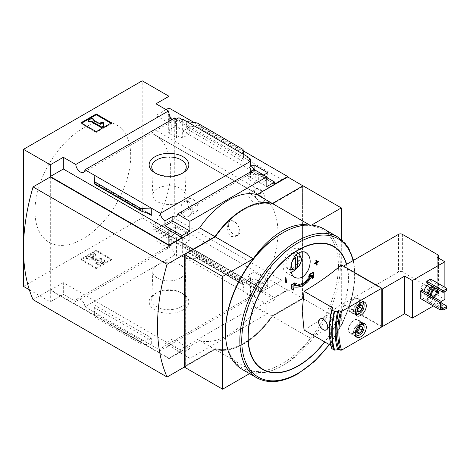 <?xml version="1.0" encoding="UTF-8"?>
<svg xmlns="http://www.w3.org/2000/svg" width="470" height="470" viewBox="0 0 470 470"><rect width="100%" height="100%" fill="white"/><g stroke="black" fill="none" stroke-linecap="round" stroke-linejoin="round"><path stroke-width="0.35" stroke-dasharray="2.35 1.76" d="M188.523 201.624C193.429 204.233 193.47 213.909 188.687 216.206C181.267 220.683 178.018 204.479 184.316 201.536L188.523 201.624M251.168 194.192C257.296 198.363 259.828 201.789 258.764 204.479C255.427 206.594 245.505 193.963 248.248 193.358L251.168 194.192M281.953 179.622L281.953 280.431L261.978 291.559A2.708 1.563 120 0 1 260.656 291.676A2.708 1.563 120 0 1 260.691 288.492A78.108 45.097 120 0 0 260.891 288.151L153.684 226.405A78.243 45.173 120 0 0 154.518 134.632A78.243 45.173 120 0 0 153.684 134.167L153.684 134.326A78.108 45.097 120 0 0 153.479 134.214A2.708 1.563 120 0 1 153.449 134.197A2.708 1.563 120 0 1 153.026 132.052A2.708 1.563 120 0 1 154.765 129.661L174.74 117.729L281.953 179.622L261.978 191.56A2.708 1.563 120 0 0 260.233 193.946A2.708 1.563 120 0 0 260.656 196.096A2.708 1.563 120 0 0 260.691 196.113L153.479 134.214M260.891 288.304A78.243 45.173 120 0 0 261.725 196.53A78.243 45.173 120 0 0 260.891 196.066L153.684 134.167M239.124 227.75L238.707 232.879L235.928 236.357L231.528 236.551L228.138 232.609L227.31 226.81L229.055 221.94A8.125 4.688 -120 0 0 230.641 231.352A8.125 4.688 -120 0 0 238.149 235.071A8.125 4.688 -120 0 0 239.124 227.75L235.576 221.57L230.347 220.824L229.055 221.94A8.125 4.688 -120 0 1 230.03 221A8.125 4.688 -120 0 1 239.124 227.75M260.891 288.151L153.684 226.252A78.108 45.097 120 0 1 153.479 226.593A2.708 1.563 120 0 0 153.449 229.777A2.708 1.563 120 0 0 154.765 229.66L174.74 218.532L174.74 117.729M260.891 196.066L153.684 134.326M169.288 115.555L169.288 123.199L175.604 119.55L175.604 126.095L189.199 133.944L182.307 138.062L178.953 136.13L176.467 137.616L168.712 133.139L171.203 131.653L168.712 130.214L175.604 126.095M175.604 119.55L189.199 127.399L189.199 133.944M189.199 234.477L175.604 226.634L168.712 230.47L171.203 231.91L168.712 233.296L176.467 237.773L178.953 236.387L182.307 238.319L189.199 234.477L189.199 241.022L182.877 244.67L247.778 282.141L247.778 293.856L247.202 294.191L250.557 296.124L248.066 297.563L249.999 298.673A6.498 3.754 60 0 1 251.327 296.135A6.498 3.754 60 0 1 254.576 296.458L254.576 291.594L249.787 294.355L266.831 304.196L274.68 299.66L261.373 291.982L261.373 289.99L274.68 297.675L274.68 299.66M175.604 226.634L175.604 233.179L189.199 241.022M168.712 114.463L168.712 130.214M168.712 230.47L168.712 246.221L169.288 245.892L169.288 236.827L175.604 233.179M171.203 119.973L171.203 131.653M171.203 231.91L171.203 245.645A6.498 3.754 60 0 0 169.194 245.845A6.498 3.754 60 0 0 168.712 246.221M168.712 119.351L168.712 133.139M168.712 233.296L168.712 247.079L171.203 245.645M176.467 119.163L176.467 137.616M174.535 118.046A6.498 3.754 60 0 1 173.207 120.59A6.498 3.754 60 0 1 170.34 120.473M176.467 237.773L176.467 256.221L178.953 254.787L182.307 256.72L182.877 256.391L182.877 244.67M168.712 247.079A6.498 3.754 60 0 1 174.535 255.11L176.467 256.221M178.953 117.729L178.953 136.13M178.953 236.387L178.953 254.787M182.307 119.662L182.307 138.062M182.307 238.319L182.307 256.72M189.199 127.399L182.877 131.048L182.877 119.327M254.1 168.818L254.1 171.415L267.688 179.264L260.797 183.382L258.306 181.943L255.821 183.429L248.066 178.953L250.557 177.466L247.202 175.533L254.1 171.415M267.688 172.713L267.688 179.264M267.688 279.797L254.1 271.948L247.202 275.79L250.557 277.723L248.066 279.11L255.821 283.586L258.306 282.2L260.797 283.639L267.688 279.797L267.688 286.342L261.373 289.99M254.1 271.948L254.1 278.493L267.688 286.342M263.67 175.034L261.373 176.362L261.373 174.376L260.797 174.705L258.306 173.266L258.306 181.943M258.306 173.266L255.821 174.705L255.821 183.429M255.821 283.586L255.821 292.311L254.576 291.594M258.306 282.2L258.306 290.871L255.821 292.311M260.797 174.705L260.797 183.382M260.797 283.639L260.797 292.311L258.306 290.871M261.373 291.982L260.797 292.311M247.202 157.133L247.202 175.533M247.778 157.462L247.778 168.513L251.679 166.263M247.202 275.79L247.202 294.191M247.778 282.141L254.1 278.493M250.557 164.065L250.557 177.466M250.557 277.723L250.557 296.124M248.066 160.499L248.066 178.953M248.066 279.11L248.066 297.563M255.821 174.705L254.576 173.988L254.576 169.787M247.778 293.856L182.877 256.391M243.031 284.708L243.084 282.358L243.783 284.855L243.948 284.356L243.948 291.647L243.031 284.708L197.2 258.247L186.708 258.6L186.708 251.303L187.689 252.607L196.583 255.516L197.2 256.326L197.2 258.247M183.03 309.971A19.846 11.456 180 0 1 154.965 309.971A19.846 11.456 180 0 1 154.965 293.774A19.846 11.456 180 0 1 183.03 293.774A19.846 11.456 180 0 1 183.03 309.971M174.535 255.11L84.941 306.839L160.399 350.403L249.999 298.673M182.877 131.048L247.778 168.513M186.708 121.542L186.708 128.833L188.593 127.341L196.019 125.807L197.2 124.873L197.2 122.952M243.948 154.589L243.948 161.886L186.708 128.833M261.373 176.362L274.68 184.046M261.373 174.376L266.831 177.525M194.198 122.552L243.296 150.893M166.127 109.657L155.981 115.514L169.288 123.199M274.68 297.675L287.693 290.154L169 221.629L155.981 229.143L169.288 236.827M249.787 294.355L249.787 299.22A6.498 3.754 60 0 1 254.37 306.728L177.407 351.161A6.498 3.754 -120 0 0 172.831 343.652L164.976 348.182A6.498 3.754 -120 0 0 161.727 347.865A6.498 3.754 -120 0 0 160.399 350.403M249.787 299.22L254.576 296.458M254.37 169.664A6.498 3.754 60 0 1 253.036 172.208A6.498 3.754 60 0 1 250.169 172.091M254.576 173.988L249.787 176.749L266.831 186.584M249.787 171.885L249.787 176.749M84.941 306.839A6.498 3.754 -120 0 0 81.939 300.565A6.498 3.754 -120 0 0 77.109 299.008A6.498 3.754 -120 0 0 75.782 301.552L168.442 248.054A6.498 3.754 60 0 1 169.288 245.892M168.442 248.054L155.981 240.857L169 233.343L142.198 217.868L142.198 80.811M155.981 229.143L155.981 240.857M155.981 103.8L155.981 115.514M357.288 303.82L356.09 305.306A3.384 1.956 -60 0 1 357.288 304.249A3.384 1.956 -60 0 1 358.481 303.926A3.384 1.956 -60 0 1 359.662 305.324L359.679 304.031L357.288 303.82L359.773 305.259L357.382 308.232L357.012 309.613L357.382 311.422L354.891 309.988L357.059 310.182M357.288 325.264L356.09 326.75A3.384 1.956 -60 0 1 357.288 325.692A3.384 1.956 -60 0 1 358.481 325.369A3.384 1.956 -60 0 1 359.662 326.768L359.679 325.475L357.288 325.264L359.773 326.697L357.382 329.676L357.012 331.056L357.382 332.866L354.891 331.432L357.059 331.626M421.802 290.207L421.802 297.504L420.274 298.391M428.893 284.244A6.768 3.907 -60 0 1 432.083 284.015A6.768 3.907 -60 0 1 433.117 289.438A6.768 3.907 -60 0 1 428.693 295.407A6.768 3.907 -60 0 1 425.309 295.742A6.768 3.907 -60 0 1 424.005 291.482M430.608 279.045L430.608 280.813L426.784 283.028M441.236 301.429L433.387 305.958M444.873 287.282L444.873 291.594M441.906 303.25L430.608 296.729L426.784 298.943L426.784 300.712L441.618 309.278M430.608 296.729L430.608 298.497L426.784 300.712M331.749 348.481L332.695 346.519L330.909 345.491M304.055 329.987A305.024 176.103 0 0 0 341.437 303.608A300.089 173.26 -120 0 0 341.437 264.921M381.793 326.909L341.437 303.608M332.695 346.519A81.222 46.894 -60 0 1 332.695 307.832M298.62 253.077A9.476 5.47 120 0 0 298.18 252.766A9.476 5.47 120 0 0 293.439 253.236A9.476 5.47 120 0 0 287.246 261.584A9.476 5.47 120 0 0 288.703 269.181A9.476 5.47 120 0 0 290.812 269.61M291.048 269.58A9.476 5.47 120 0 0 294.443 268.041A9.476 5.47 120 0 0 299.696 254.599M295.354 268.899L293.057 269.128A9.006 5.199 120 0 0 294.972 268.023L295.354 267.988M296.182 255.004L294.972 253.483A9.006 5.199 120 0 0 293.057 254.587L294.725 256.679M312.297 278.775A305.588 249.2 -55 0 0 313.326 276.718A305.641 185.057 -117.5 0 0 313.073 272.312M312.503 275.543L312.115 275.32A305.712 185.098 62.5 0 1 312.162 276.131M312.115 275.32C306.416 284.514 299.936 288.257 292.669 286.547A305.712 167.467 -122.4 0 1 293.127 289.837A305.588 12.461 28.3 0 1 291.747 289.173M293.844 285.325L293.462 285.102A303.608 183.823 -2.5 0 0 296.165 283.475M308.655 276.266A303.608 166.309 2.4 0 0 311.211 274.856L311.592 275.079M316.809 261.902A302.292 174.529 180 0 1 316.486 262.119A305.153 176.185 -120 0 0 316.21 259.975M316.445 264.974A302.745 174.787 0 0 0 316.804 264.739A305.153 176.185 -120 0 0 316.545 262.595A302.38 174.576 0 0 0 318.137 261.526A304.971 176.074 -120 0 0 318.072 261.05M314.583 263.893A302.38 174.576 0 0 0 316.187 262.836L316.569 263.053M285.789 282.64A302.745 174.787 0 0 0 286.201 282.435A305.195 176.203 -120 0 0 285.601 277.67M437.787 254.787L437.787 292.363A2.708 1.563 180 0 1 438.581 293.468A2.708 1.563 180 0 1 437.787 294.578L437.218 294.907L444.873 299.331M437.787 292.363L402.373 271.918A2.708 1.563 180 0 0 398.542 271.918L343.024 303.973L343.024 266.39L343.5 266.114M437.218 257.325L437.218 294.907M177.407 351.161L189.868 358.352L266.831 313.919L254.37 306.728M189.868 358.352L189.868 348.628L172.831 338.788L172.831 343.652M266.831 304.196L266.831 313.919M50.302 176.973L50.302 289.714L169 358.24L199.633 340.556A67.686 39.081 -60 0 0 257.067 307.398L287.693 289.714L287.693 290.154M169 358.24L169 358.686L182.019 351.166L63.321 282.64L63.321 294.355L75.782 301.552M189.868 348.628L182.019 353.158L182.019 351.166M164.976 348.182L164.976 343.323L182.019 353.158M94.047 304.801L94.047 312.098L94.963 317.268L94.047 304.801L151.293 337.848L151.293 345.145L140.8 343.729L94.963 317.268M151.293 337.848L149.407 339.346L141.981 340.879L140.8 341.813L140.8 343.729M111.566 259.869L96.25 268.711L80.934 259.869L96.25 251.027L111.566 259.869L111.566 259.099L96.25 250.251L96.25 251.027M29.328 289.761L50.302 301.869L63.321 294.355M23.5 286.4L142.198 217.868M281.953 280.431L174.74 218.532M169 221.629L169 233.343M303.009 185.879L303.009 298.556L272.383 316.24L257.067 307.398M287.693 289.714L303.009 298.556M63.321 282.64L50.302 290.154L50.302 301.869M50.302 290.154L169 358.686M243.031 149.419L243.031 151.334L197.2 124.873M243.031 151.334L243.948 161.886M313.707 276.936L313.326 276.718M293.509 290.061L293.127 289.837M293.057 286.771L292.669 286.547M318.519 261.749L318.137 261.526M316.868 262.342L316.486 262.119M317.185 264.957L316.804 264.739M316.927 262.818L316.545 262.595M286.583 282.658L286.201 282.435M33.07 299.66L50.302 289.714M199.633 340.556L214.949 349.398L184.369 367.052M214.949 349.398A67.686 39.081 120 0 0 272.383 316.24M302.416 298.333L272.095 315.84L302.416 298.333L302.416 186.719L302.474 298.368M302.416 186.719L272.095 204.227A67.01 38.687 120 0 0 215.231 237.056L185.638 254.141L185.638 365.76L215.289 348.705A67.01 38.687 120 0 0 272.148 315.875M215.231 348.67A67.01 38.687 120 0 0 272.095 315.84M215.289 348.705L185.691 365.789L185.691 254.176L215.231 237.056M272.095 204.227L272.148 204.262A67.01 38.687 120 0 0 215.289 237.086M272.148 204.262L302.474 186.755M184.369 367.117L215.001 349.433A67.686 39.081 120 0 0 272.436 316.275L310.67 338.347L341.302 320.663L341.302 239.383M272.436 316.275L303.068 298.591L341.302 320.663M303.068 298.591L303.068 185.844M311.563 225.089L310.67 225.606A67.686 39.081 120 0 0 307.85 224.971M309.577 224.977L310.67 225.606M215.001 349.433L253.236 371.506A67.686 39.081 120 0 0 310.67 338.347M249.547 373.632L253.236 371.506M281.953 233.343A79.871 46.113 -60 0 1 338.429 265.95A79.871 46.113 -60 0 1 281.953 363.768A79.871 46.113 -60 0 1 225.477 331.162M82.849 238.872A67.686 39.081 -60 0 1 34.986 211.236A67.686 39.081 -60 0 1 82.849 128.339A67.686 39.081 -60 0 1 130.707 155.97A67.686 39.081 -60 0 1 82.849 238.872M323.519 228.767A81.222 46.894 -60 0 1 335.974 293.85A81.222 46.894 -60 0 1 282.911 365.425A81.222 46.894 -60 0 1 242.297 369.449M111.566 122.811L111.566 123.587L110.897 123.199M96.25 131.653L96.25 132.428L111.566 123.587M80.934 122.811L80.934 123.587L96.25 132.428M81.604 123.199L80.934 123.587M103.429 126.624L103.429 123.498L100.721 123.498L100.721 122.723M103.429 122.723L103.429 123.498M91.944 118.111L91.944 118.887L88.113 121.096M93.859 119.991L91.944 118.887M92.901 119.774L92.901 120.543L93.571 120.156M100.721 125.061L100.721 124.286L100.721 125.061L92.901 120.543M96.25 250.251L80.934 259.099L96.25 267.941L96.25 268.711M96.25 267.941L111.566 259.099M80.934 259.099L80.934 259.869M97.302 262.689L97.302 261.913L95.768 263.241A4.06 2.344 0 0 0 101.514 263.241L103.57 262.054A3.519 2.033 0 0 0 104.604 260.615A3.519 2.033 0 0 0 101.696 258.618L90.739 257.372L95.768 254.399L95.768 255.175L90.739 258.142L101.696 259.387A3.519 2.033 0 0 1 104.604 261.391A3.519 2.033 0 0 1 103.57 262.83L101.514 264.017A4.06 2.344 0 0 1 95.768 264.017L97.302 262.689A1.898 1.093 0 0 0 99.981 262.689L100.921 262.148A1.351 0.781 0 0 0 101.32 261.596A1.351 0.781 0 0 0 100.198 260.827L88.113 259.593L86.198 258.488L93.859 254.07L95.768 255.175M95.768 263.241L95.768 264.017M97.302 261.913A1.898 1.093 0 0 0 99.981 261.913L99.981 262.689M95.768 254.399L93.859 253.295L86.198 257.713L88.113 258.823L100.198 260.051A1.351 0.781 0 0 1 101.32 260.821A1.351 0.781 0 0 1 100.921 261.373L99.981 261.913M88.113 258.823L88.113 259.593M86.198 257.713L86.198 258.488M93.859 253.295L93.859 254.07M172.831 338.788L164.976 343.323M180.433 278.152A16.174 9.335 180 0 1 162.643 280.138A16.174 9.335 180 0 1 152.826 271.343A16.174 9.335 180 0 1 169 262.213A16.174 9.335 180 0 1 185.168 271.343A16.174 9.335 180 0 1 180.433 278.152M181.197 306.798A17.255 9.958 180 0 1 162.221 308.913A17.255 9.958 180 0 1 151.751 299.537A17.255 9.958 180 0 1 156.798 292.71A17.255 9.958 180 0 1 181.197 292.71A17.255 9.958 180 0 1 186.249 299.537A17.255 9.958 180 0 1 181.197 306.798M182.049 173.442A17.255 9.958 180 0 1 181.197 173.971A17.255 9.958 180 0 1 156.798 173.971A17.255 9.958 180 0 1 155.946 173.442M181.197 173.971L183.03 172.913L181.197 173.971M180.433 201.736A16.174 9.335 180 0 1 162.972 203.798A16.174 9.335 180 0 1 152.826 195.338A16.174 9.335 180 0 1 169 185.797A16.174 9.335 180 0 1 185.168 195.338A16.174 9.335 180 0 1 180.433 201.736M381.793 288.774L343.024 266.39M381.793 326.356L343.024 303.973M332.355 346.719A79.871 46.113 -60 0 1 332.355 308.032M292.675 252.795A9.476 5.47 120 0 0 286.483 261.144A9.476 5.47 120 0 0 287.934 268.74A9.476 5.47 120 0 0 297.41 263.265A9.476 5.47 120 0 0 297.41 252.325A9.476 5.47 120 0 0 292.675 252.795M301.787 251.897A13.536 7.814 120 0 0 299.443 248.806A13.536 7.814 120 0 0 292.675 249.476A13.536 7.814 120 0 0 283.827 261.408A13.536 7.814 120 0 0 285.907 272.253A13.536 7.814 120 0 0 291.277 272.271M297.063 267.818A13.536 7.814 120 0 0 301.335 260.239M294.972 253.483L294.972 256.362M294.972 256.984L294.972 268.023M293.057 254.587L293.057 269.128M331.426 319.741A1.763 1.016 60 0 1 331.679 317.62A1.763 1.016 60 0 1 332.302 317.785A1.763 1.016 60 0 1 333.383 319.13A1.763 1.016 60 0 1 333.377 320.563A1.763 1.016 60 0 1 331.426 319.741M446.5 290.654L446.5 289.99L430.608 280.813M446.5 288.222L446.5 289.99M446.5 308.338L446.5 307.674L430.608 298.497M446.5 305.905L446.5 307.674M426.784 298.943L441.906 307.674M433.957 297.228A5.146 2.973 -60 0 1 431.484 297.428A5.146 2.973 -60 0 1 430.42 295.184M435.896 288.286A5.146 2.973 -60 0 1 436.63 288.515A5.146 2.973 -60 0 1 437.194 289.038M433.98 287.182A5.146 2.973 -60 0 1 434.715 287.411A5.146 2.973 -60 0 1 435.502 291.535A5.146 2.973 -60 0 1 432.142 296.071A5.146 2.973 -60 0 1 429.568 296.323A5.146 2.973 -60 0 1 428.505 294.079M432.335 286.236A6.768 3.907 -60 0 1 435.526 286.007A6.768 3.907 -60 0 1 436.565 291.429A6.768 3.907 -60 0 1 432.142 297.392A6.768 3.907 -60 0 1 428.757 297.727A6.768 3.907 -60 0 1 427.453 293.474M429.269 292.975A3.384 1.956 -60 0 1 427.577 293.139A3.384 1.956 -60 0 1 426.878 291.594A3.384 1.956 -60 0 1 429.269 287.446A3.384 1.956 -60 0 1 430.961 287.282A3.384 1.956 -60 0 1 431.484 289.99A3.384 1.956 -60 0 1 429.269 292.975M428.805 292.164A2.726 1.575 -60 0 1 427.441 292.299A2.726 1.575 -60 0 1 426.878 291.053A2.726 1.575 -60 0 1 428.805 287.716A2.726 1.575 -60 0 1 430.168 287.581A2.726 1.575 -60 0 1 430.585 289.767A2.726 1.575 -60 0 1 428.805 292.164M423.335 289.009A2.726 1.575 -60 0 1 421.972 289.144A2.726 1.575 -60 0 1 421.972 285.995A2.726 1.575 -60 0 1 424.698 284.426A2.726 1.575 -60 0 1 425.115 286.606A2.726 1.575 -60 0 1 423.335 289.009M354.033 332.983A7.849 4.535 -60 0 1 350.103 333.377A7.849 4.535 -60 0 1 350.103 324.306A7.849 4.535 -60 0 1 357.958 319.776A7.849 4.535 -60 0 1 359.162 326.068A7.849 4.535 -60 0 1 354.033 332.983M354.033 332.654A7.444 4.301 -60 0 1 350.309 333.024A7.444 4.301 -60 0 1 350.309 324.423A7.444 4.301 -60 0 1 357.752 320.129A7.444 4.301 -60 0 1 358.898 326.092A7.444 4.301 -60 0 1 354.033 332.654M355.69 336.032A7.444 4.301 -60 0 1 355.097 335.786A7.444 4.301 -60 0 1 355.097 327.19A7.444 4.301 -60 0 1 362.54 322.89A7.444 4.301 -60 0 1 363.052 323.278M364.08 326.298A7.444 4.301 -60 0 1 358.816 335.416M355.69 330.669A6.092 3.519 -60 0 1 358.41 325.963M354.033 311.539A7.849 4.535 -60 0 1 350.103 311.933A7.849 4.535 -60 0 1 350.103 302.862A7.849 4.535 -60 0 1 357.958 298.333A7.849 4.535 -60 0 1 359.162 304.625A7.849 4.535 -60 0 1 354.033 311.539M354.033 311.211A7.444 4.301 -60 0 1 350.309 311.581A7.444 4.301 -60 0 1 350.309 302.98A7.444 4.301 -60 0 1 357.752 298.685A7.444 4.301 -60 0 1 358.898 304.648A7.444 4.301 -60 0 1 354.033 311.211M355.69 314.589A7.444 4.301 -60 0 1 355.097 314.342A7.444 4.301 -60 0 1 355.097 305.747A7.444 4.301 -60 0 1 362.54 301.446A7.444 4.301 -60 0 1 363.052 301.834M364.08 304.854A7.444 4.301 -60 0 1 358.816 313.972M355.69 309.231A6.092 3.519 -60 0 1 358.41 304.519M354.891 328.242L354.891 329.834A3.384 1.956 -60 0 1 356.09 326.75L354.891 328.242L357.382 329.676M357.024 331.35A3.384 1.956 -60 0 1 356.09 331.538A3.384 1.956 -60 0 1 354.891 329.834L354.891 331.432M354.891 306.798L354.891 308.39A3.384 1.956 -60 0 1 356.09 305.306L354.891 306.798L357.382 308.232M357.024 309.906A3.384 1.956 -60 0 1 356.09 310.094A3.384 1.956 -60 0 1 354.891 308.39L354.891 309.988M441.906 309.113L421.802 297.504M259.745 201.401A7.444 4.301 -120 0 0 263.464 201.765A7.444 4.301 -120 0 0 264.61 195.802A7.444 4.301 -120 0 0 259.745 189.24A7.444 4.301 -120 0 0 256.021 188.87A7.444 4.301 -120 0 0 254.881 194.839A7.444 4.301 -120 0 0 259.745 201.401M192.741 211.347A7.444 4.301 -120 0 0 196.46 211.717A7.444 4.301 -120 0 0 197.6 205.748A7.444 4.301 -120 0 0 192.741 199.186A7.444 4.301 -120 0 0 189.016 198.822A7.444 4.301 -120 0 0 187.877 204.785A7.444 4.301 -120 0 0 192.741 211.347M260.691 288.492L153.479 226.593M243.948 284.356L186.708 251.303M346.413 264.434A70.782 40.867 -60 0 1 324.623 341.86M437.787 257.66L437.787 294.578M402.373 234.336L402.373 271.918M398.542 234.336L398.542 271.918M243.031 282.787L197.2 256.326M140.8 341.813L94.963 315.346M147.198 213.016L94.405 182.536M346.625 264.31A71.093 41.049 -60 0 1 324.758 341.937M353.041 260.609A79.871 46.113 -60 0 1 329.247 344.534M337.877 237.056A81.222 46.894 -60 0 1 350.332 302.139A81.222 46.894 -60 0 1 297.269 373.715A81.222 46.894 -60 0 1 256.655 377.739M90.816 257.26L90.816 258.03M90.963 257.525L90.963 258.294M101.696 258.618L101.696 259.387M103.57 262.054L103.57 262.83M101.514 263.241L101.514 264.017M100.921 261.373L100.921 262.148M100.198 260.051L100.198 260.827M149.407 213.697L94.212 181.831M141.981 211.412L94.864 184.211M243.783 159.207L188.593 127.341M243.137 153.008L196.019 125.807M149.407 339.346L94.212 307.48M141.981 340.879L94.864 313.672M243.783 284.855L188.593 252.989M243.137 282.476L196.019 255.275M261.978 191.56L154.765 129.661M261.978 291.559L154.765 229.66M261.725 196.53L154.518 134.632M161.727 347.865L251.327 296.135M176.08 216.641L253.036 172.208M83.607 172.32L173.207 120.59M77.109 299.008L169.194 245.845M357.012 309.613L357.012 310.041M357.012 331.056L357.012 331.485M438.581 258.118L438.581 293.468M329.47 344.663L342.33 323.789L351.09 301.429L354.95 279.621L353.54 260.321M90.739 257.372L90.739 258.142M104.604 260.615L104.604 261.391M101.32 260.821L101.32 261.596M150.306 214.079L94.135 181.649M243.865 285.037L187.689 252.607M243.084 282.358L196.583 255.516M152.826 271.343L151.751 299.537M185.168 271.343L186.249 299.537M156.798 292.71L154.965 293.774M181.197 292.71L183.03 293.774M156.798 173.971L154.965 172.913M185.168 195.338L186.249 167.15M152.826 195.338L151.751 167.15M287.934 268.74L288.703 269.181M297.41 252.325L298.18 252.766M285.907 272.253L294.937 277.47M299.443 248.806L306.035 252.613M331.679 317.62L320.969 318.601M333.377 320.563L327.12 329.429M436.63 288.515L434.715 287.411M431.484 297.428L429.568 296.323M435.526 286.007L432.083 284.015M428.757 297.727L425.309 295.742M435.749 290.043L430.961 287.282M432.365 295.906L427.577 293.139M426.878 291.053L426.878 291.594M428.805 287.716L429.269 287.446M430.168 287.581L424.698 284.426M427.441 292.299L421.972 289.144M364.655 323.642L357.958 319.776M356.806 337.243L350.103 333.377M362.54 322.89L357.752 320.129M355.097 335.786L350.309 333.024M364.655 302.198L357.958 298.333M356.806 315.799L350.103 311.933M362.54 301.446L357.752 298.685M355.097 314.342L350.309 311.581M260.656 196.096L153.449 134.197M260.656 291.676L153.449 229.777M258.764 204.479L263.464 201.765M248.248 193.358L256.021 188.87M188.687 216.206L196.46 211.717M184.316 201.536L189.016 198.822M235.928 236.357L238.149 235.071M230.341 220.824L230.03 221"/><path stroke-width="0.7" d="M170.34 120.473A6.498 3.754 60 0 1 168.712 119.351L171.203 117.917A6.498 3.754 60 0 1 168.712 114.463L169.288 114.134L169.288 115.555M171.203 117.917L171.203 119.973M169.288 114.134A6.498 3.754 60 0 1 168.442 110.99L155.981 103.8L169 96.285L142.198 80.811L23.5 149.337L50.302 164.811L63.321 157.297L75.782 164.488A6.498 3.754 -120 0 0 78.778 170.763A6.498 3.754 -120 0 0 83.607 172.32A6.498 3.754 -120 0 0 84.941 169.776L174.535 118.046L176.467 119.163L178.953 117.729L182.307 119.662L182.877 119.327L186.708 121.542L197.2 122.952L243.031 149.419L243.948 154.589L186.708 121.542M251.679 166.263L254.1 164.87L254.1 168.818M254.1 164.87L267.688 172.713L263.67 175.034M250.557 164.065L250.557 159.066L247.202 157.133L247.778 156.798L247.778 157.462M250.557 159.066L248.066 160.499L249.999 161.615A6.498 3.754 60 0 0 254.576 169.124L254.576 169.787M247.778 156.798L243.948 154.589M266.831 177.525L274.68 182.054L274.68 184.046L287.693 176.526L287.693 176.973L303.009 185.879M183.03 172.913A19.846 11.456 180 0 1 154.965 172.913A19.846 11.456 180 0 1 154.965 156.71A19.846 11.456 180 0 1 183.03 156.71A19.846 11.456 180 0 1 183.03 172.913L183.03 172.913M84.941 169.776L160.399 213.345L249.999 161.615M169 96.285L169 108L194.198 122.552M243.296 150.893L287.693 176.526M169 108L166.127 109.657M250.169 172.091A6.498 3.754 60 0 1 249.787 171.885L254.576 169.124M160.399 213.345A6.498 3.754 -120 0 0 164.976 220.853L172.831 216.317A6.498 3.754 -120 0 0 176.08 216.641A6.498 3.754 -120 0 0 177.407 214.097L254.37 169.664L266.831 176.861L266.831 186.584L274.68 182.054M75.782 164.488L168.442 110.99M362.17 305.471A3.907 2.256 -60 0 1 362.17 308.661L362.17 305.471L359.773 305.259A3.907 2.256 -60 0 1 362.17 305.471L359.679 304.031M357.382 311.422L359.773 311.639A3.907 2.256 -60 0 1 357.382 311.422A3.907 2.256 -60 0 1 357.012 310.041A3.907 2.256 -60 0 1 357.382 308.232A3.907 2.256 -60 0 1 359.773 305.259M362.17 326.914A3.907 2.256 -60 0 1 362.17 330.105L362.17 326.914L359.773 326.697A3.907 2.256 -60 0 1 362.17 326.914L359.679 325.475M357.382 332.866L359.773 333.083A3.907 2.256 -60 0 1 357.382 332.866A3.907 2.256 -60 0 1 357.012 331.485A3.907 2.256 -60 0 1 357.382 329.676A3.907 2.256 -60 0 1 359.773 326.697M420.274 291.095L420.274 298.391L440.372 309.994L441.906 309.113L441.906 301.816L421.802 290.207L420.274 291.095L440.372 302.698L441.906 301.816M424.005 291.482A6.768 3.907 -60 0 1 428.893 284.244M430.608 279.045L426.784 281.26L426.784 283.028L442.67 292.199L443.821 292.199L446.5 290.654L446.5 288.222L430.608 279.045M381.793 288.774L381.793 326.909L341.572 350.127L340.392 350.144A77.162 44.55 -60 0 1 340.392 311.457L341.572 311.44L381.793 288.222L382.269 289.05L404.67 276.119L412.325 280.537L444.873 261.749L444.873 287.282M412.325 280.537L412.325 318.12L404.67 313.696L382.269 326.632L381.793 326.356M444.873 291.594L444.873 299.331L441.236 301.429M433.387 305.958L412.325 318.12M340.392 311.457L338.764 310.517L337.719 311.122L334.658 311.475L331.896 310.077A82.579 47.676 -60 0 0 331.896 348.764L331.749 348.481A82.344 47.541 -60 0 1 331.744 309.836M381.793 288.222L341.437 264.921A305.024 176.103 0 0 1 304.055 291.3L302.204 311.199L304.055 329.987L330.909 345.491M331.749 309.795L332.695 307.832L304.055 291.3M340.392 350.144L338.764 349.204L337.719 349.809L334.176 350.079L331.749 348.481M360.731 315.411A7.849 4.535 -60 0 1 356.806 315.799A7.849 4.535 -60 0 1 356.806 306.734A7.849 4.535 -60 0 1 364.655 302.198A7.849 4.535 -60 0 1 365.86 308.49A7.849 4.535 -60 0 1 360.731 315.411M360.731 336.855A7.849 4.535 -60 0 1 356.806 337.243A7.849 4.535 -60 0 1 356.806 328.178A7.849 4.535 -60 0 1 364.655 323.642A7.849 4.535 -60 0 1 365.86 329.934A7.849 4.535 -60 0 1 360.731 336.855M319.994 326.362C322.808 330.105 325.181 331.127 327.114 329.429C329.447 326.656 324.911 317.843 320.969 318.607C318.131 319.535 317.802 322.12 319.994 326.362M297.269 267.794A7.132 4.118 120 0 0 301.023 257.836A7.132 4.118 120 0 0 297.269 256.362L297.269 267.794L294.972 268.023M290.812 269.61A9.476 5.47 120 0 0 291.048 269.58L294.514 269.11A7.132 4.118 120 0 0 295.354 268.899L295.354 257.466A7.132 4.118 120 0 0 291.288 265.027A7.132 4.118 120 0 0 294.514 269.11M294.725 256.679L295.354 257.466M296.182 255.004L297.269 256.362M301.023 257.836L299.696 254.599A9.476 5.47 120 0 0 298.62 253.077M312.679 278.992A305.588 249.2 -55 0 0 313.707 276.936A305.641 185.057 -117.5 0 0 313.455 272.529L313.073 272.312A303.397 166.198 -177.6 0 1 309.683 274.21A305.165 248.853 125 0 1 308.655 276.266L309.037 276.489A303.608 166.309 2.4 0 0 311.592 275.079C306.352 283.375 300.436 286.788 293.844 285.325A303.608 183.823 -2.5 0 0 296.546 283.698L296.165 283.475A305.165 12.443 -151.7 0 1 294.784 282.811A303.397 183.694 177.5 0 1 291.142 284.973A305.641 167.432 57.6 0 1 291.747 289.173L292.129 289.397A305.588 12.461 28.3 0 0 293.509 290.061A305.712 167.467 -122.4 0 0 293.057 286.771C300.301 288.492 306.781 284.75 312.503 275.543A305.712 185.098 62.5 0 1 312.679 278.992L312.297 278.775A305.712 185.098 62.5 0 0 312.162 276.131M310.823 275.508L304.072 282.881L296.294 285.531M318.46 261.273A302.292 174.529 180 0 1 316.868 262.342A305.153 176.185 -120 0 0 316.592 260.192A301.904 174.305 180 0 1 316.234 260.427A305.195 176.203 60 0 1 316.51 262.577A302.292 174.529 180 0 1 314.906 263.641A305.353 176.297 60 0 1 314.965 264.117A302.38 174.576 0 0 0 316.569 263.053A305.195 176.203 60 0 1 316.827 265.192A302.745 174.787 0 0 0 317.185 264.957A305.153 176.185 -120 0 0 316.927 262.818A302.38 174.576 0 0 0 318.519 261.749A304.971 176.074 -120 0 0 318.46 261.273L318.072 261.05A302.292 174.529 180 0 1 316.809 261.902M316.24 263.276A305.195 176.203 60 0 1 316.445 264.974L316.827 265.192M316.592 260.192L316.21 259.975A301.904 174.305 180 0 1 315.852 260.21A305.195 176.203 60 0 1 316.128 262.36A302.292 174.529 180 0 1 314.518 263.417A305.353 176.297 60 0 1 314.583 263.893L314.965 264.117M285.601 277.67A301.904 174.305 180 0 1 285.196 277.876A305.153 176.185 60 0 1 285.789 282.64L286.171 282.864A302.745 174.787 0 0 0 286.583 282.658A305.195 176.203 -120 0 0 285.989 277.893L285.601 277.67M308.508 269.568C304.66 276.883 300.136 279.521 294.937 277.47C287.893 274.08 290.419 257.307 298.761 252.995C301.393 251.55 303.82 251.427 306.035 252.613C310.535 256.127 311.363 261.778 308.508 269.568M444.873 261.749L437.218 257.325L437.787 256.996A2.708 1.563 0 0 0 438.581 255.892A2.708 1.563 0 0 0 437.787 254.787L402.373 234.336A2.708 1.563 0 0 0 398.542 234.336L343.5 266.114M382.269 289.05L382.269 326.632M404.67 276.119L404.67 313.696M23.5 149.337L23.5 286.4L29.328 289.761M169 245.499L50.302 176.973L33.07 186.919L167.085 264.293L214.949 236.657L199.633 227.815L169 245.499L169 245.058L182.019 237.544L182.019 235.552L189.868 231.023L189.868 221.294L266.831 176.861M50.302 164.811L50.302 176.526L169 245.058M177.407 214.097L189.868 221.294M199.633 227.815A67.686 39.081 -60 0 1 257.067 194.656L272.383 203.498L303.009 185.814M287.693 176.973L257.067 194.656M182.019 235.552L164.976 225.718L164.976 220.853M141.417 211.171L140.8 210.36L140.8 208.439L151.293 208.087L151.293 215.378L150.306 214.079L141.417 211.171L94.911 184.322L94.047 175.034L94.047 182.331L94.135 181.649L94.911 184.322M63.321 157.297L63.321 169.012L50.302 176.526M182.019 237.544L63.321 169.012M140.8 208.439L94.963 181.978M96.25 113.969L111.566 122.811L96.25 131.653L80.934 122.811L96.25 113.969L96.25 114.745L81.604 123.199M313.455 272.529A303.397 166.198 -177.6 0 1 310.071 274.433L309.683 274.21M310.071 274.433A305.165 248.853 125 0 1 309.037 276.489M296.546 283.698A305.165 12.443 -151.7 0 1 295.172 283.034L294.784 282.811M295.172 283.034A303.397 183.694 177.5 0 1 291.523 285.19L291.142 284.973M291.523 285.19A305.641 167.432 57.6 0 1 292.129 289.397M316.234 260.427L315.852 260.21M316.51 262.577L316.128 262.36M314.906 263.641L314.518 263.417M285.989 277.893A301.904 174.305 180 0 1 285.578 278.099L285.196 277.876M285.578 278.099A305.153 176.185 60 0 1 286.171 282.864M272.383 203.498A67.686 39.081 120 0 0 214.949 236.657M184.369 367.052L167.085 377.034L33.07 299.66A182.818 105.55 120 0 1 33.07 186.919M167.085 264.293A182.818 105.55 120 0 0 167.085 377.034M341.302 239.383L341.302 207.922L311.563 225.089M309.577 224.977L272.436 203.534L303.068 185.844L341.302 207.922M307.85 224.971A67.686 39.081 120 0 0 253.236 258.764L222.604 276.448L184.369 254.376L215.001 236.692L253.236 258.764M272.436 203.534A67.686 39.081 120 0 0 215.001 236.692M184.369 254.376L184.369 367.117L222.604 389.189L249.547 373.632M222.604 389.189L222.604 276.448M256.655 377.739L242.297 369.449A81.222 46.894 -60 0 1 225.477 332.267L225.477 331.162A79.871 46.113 -60 0 1 281.953 233.343L282.911 232.791A81.222 46.894 -60 0 1 323.519 228.767L337.877 237.056A81.222 46.894 -60 0 0 256.655 283.951A81.222 46.894 -60 0 0 256.655 377.739C268.352 384.025 282.118 382.709 297.945 373.785L314.424 361.477L329.47 344.663M225.477 332.267A81.222 46.894 -60 0 1 282.911 232.791M110.897 123.199L96.25 114.745M90.986 120.878L90.029 121.43L88.113 120.326L91.944 118.111L93.859 119.221L92.901 119.774L100.721 124.286L100.721 122.723L103.429 122.723L103.429 126.624L101.514 127.728L101.514 126.953L90.986 120.878L90.986 121.648L101.514 127.728M103.429 125.848L101.514 126.953M90.029 121.43L90.029 122.2L90.986 121.648M88.113 120.326L88.113 121.096L90.029 122.2M93.859 119.221L93.571 120.156M100.721 123.498L100.721 124.286M172.831 216.317L172.831 221.182L164.976 225.718M189.868 231.023L172.831 221.182M155.946 173.442A17.255 9.958 180 0 1 151.751 167.15A17.255 9.958 180 0 1 169 156.968A17.255 9.958 180 0 1 186.249 167.15A17.255 9.958 180 0 1 182.049 173.442M338.764 349.204A77.162 44.55 -60 0 1 338.764 310.517M337.719 349.809A79.871 46.113 -60 0 1 337.719 311.122M291.277 272.271A13.536 7.814 120 0 0 297.063 267.818M301.335 260.239A13.536 7.814 120 0 0 301.787 251.897M294.972 256.362L294.972 256.984M426.784 281.26L442.67 290.431L442.67 292.199M442.67 290.431L443.821 290.431L443.821 292.199M443.821 290.431L446.5 288.886M441.906 307.674L443.821 308.114L446.5 306.569L446.5 305.905L441.906 303.25M446.5 306.569L446.5 308.338L443.821 309.883L442.67 309.883L441.618 309.278M442.67 308.114L442.67 309.883M443.821 308.114L443.821 309.883M437.194 289.038A5.146 2.973 -60 0 1 437.212 293.239A5.146 2.973 -60 0 1 434.057 297.175A5.146 2.973 -60 0 1 433.957 297.228M430.42 295.184A5.146 2.973 -60 0 1 432.206 290.425A5.146 2.973 -60 0 1 435.896 288.286M434.057 295.736A3.384 1.956 -60 0 1 432.365 295.906A3.384 1.956 -60 0 1 432.365 291.993A3.384 1.956 -60 0 1 435.749 290.043A3.384 1.956 -60 0 1 436.266 292.757A3.384 1.956 -60 0 1 434.057 295.736M428.505 294.079A5.146 2.973 -60 0 1 430.291 289.32A5.146 2.973 -60 0 1 433.98 287.182M427.453 293.474A6.768 3.907 -60 0 1 432.335 286.236M358.41 325.963A6.092 3.519 -60 0 1 364.08 327.402A6.092 3.519 -60 0 1 359.773 334.863L358.816 335.416A7.444 4.301 -60 0 1 355.69 336.032M363.052 323.278A7.444 4.301 -60 0 1 364.08 326.298L364.08 327.402M358.816 335.416L359.773 334.863A6.092 3.519 -60 0 1 355.69 330.669M362.17 330.105A3.907 2.256 -60 0 1 359.773 333.083L362.17 330.105L359.679 328.665L359.679 326.756A3.384 1.956 -60 0 1 359.679 327.073A3.384 1.956 -60 0 1 358.481 330.157L359.679 328.665M358.41 304.519A6.092 3.519 -60 0 1 364.08 305.958A6.092 3.519 -60 0 1 359.773 313.42L358.816 313.972A7.444 4.301 -60 0 1 355.69 314.589M363.052 301.834A7.444 4.301 -60 0 1 364.08 304.854L364.08 305.958M358.816 313.972L359.773 313.42A6.092 3.519 -60 0 1 355.69 309.231M362.17 308.661A3.907 2.256 -60 0 1 359.773 311.639L362.17 308.661L359.679 307.221L359.679 305.312A3.384 1.956 -60 0 1 359.679 305.629A3.384 1.956 -60 0 1 358.481 308.714L359.679 307.221M357.059 331.626L359.773 333.083M357.288 331.644L358.481 330.157A3.384 1.956 -60 0 1 357.024 331.35M357.059 310.182L359.773 311.639M357.288 310.2L358.481 308.714A3.384 1.956 -60 0 1 357.024 309.906M440.372 302.698L440.372 309.994M341.572 350.127A76.352 44.08 -60 0 1 341.572 311.44M324.623 341.86A70.782 40.867 -60 0 1 298.25 365.76A70.782 40.867 -60 0 1 248.413 342.043A70.782 40.867 -60 0 1 289.109 256.426A70.782 40.867 -60 0 1 346.413 264.434M437.787 256.996L437.787 257.66M151.293 215.378L147.198 213.016M94.405 182.536L94.047 182.331M140.8 210.36L94.963 183.899M324.758 341.937A71.093 41.049 -60 0 1 298.227 366.001A71.093 41.049 -60 0 1 248.166 342.142A71.093 41.049 -60 0 1 289.097 256.132A71.093 41.049 -60 0 1 346.625 264.31M329.247 344.534A79.871 46.113 -60 0 1 298.227 373.162A79.871 46.113 -60 0 1 241.933 345.726A79.871 46.113 -60 0 1 289.115 248.853A79.871 46.113 -60 0 1 353.041 260.609M334.176 350.079A82.579 47.676 -60 0 1 334.176 311.393M334.658 350.162A82.344 47.541 -60 0 1 334.658 311.475M438.581 255.892L438.581 258.118M353.54 260.321L347.7 246.374L337.877 237.056M331.749 348.599C328.46 337.536 328.46 324.611 331.744 309.818"/></g></svg>
